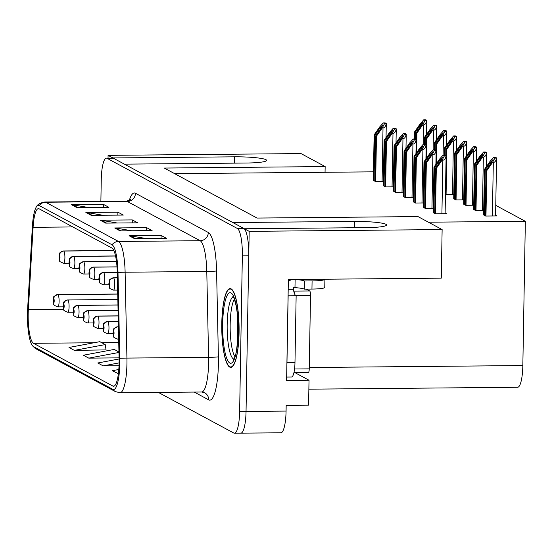 <?xml version="1.0" encoding="UTF-8"?>
<svg xmlns="http://www.w3.org/2000/svg" width="553" height="553" viewBox="0 0 553 553"><rect width="100%" height="100%" fill="white"/><g stroke="black" fill="none" stroke-linecap="round" stroke-linejoin="round"><path stroke-width="0.83" d="M108.084 155.352L301.032 153.582L325.157 166.577L164.234 168.05L257.083 218.062L418.006 216.589L442.13 229.578L249.182 231.348L244.378 228.755L366.072 227.642A26.261 3.076 1 0 0 386.568 225.002A26.261 3.076 1 0 0 385.932 224.304A26.261 3.076 1 0 0 354.549 221.435L232.854 222.548L124.411 164.144L246.106 163.031A26.261 3.076 1 0 0 266.601 160.384A26.261 3.076 1 0 0 265.965 159.693A26.261 3.076 1 0 0 234.583 156.824L112.888 157.937L108.084 155.352L108.035 158.13M294.86 372.604L309.023 380.236L286.606 380.436L288.369 279.548L441.28 278.152L442.13 229.578M309.023 380.236L308.588 405.169L286.171 405.377L286.074 411.079L246.044 411.446L249.182 231.348M240.216 432.985A24.622 5.412 -90.5 0 0 240.866 433.158L280.896 432.792A24.622 5.412 -90.5 0 0 286.074 411.079M158.358 392.409L233.808 433.047A24.622 5.412 -90.5 0 0 234.458 433.213L240.866 433.158A24.622 5.412 -90.5 0 0 246.044 411.446L248.76 255.79A24.622 5.412 -90.5 0 0 243.783 228.437L113.483 158.262A24.622 5.412 -90.5 0 0 112.833 158.089L106.432 158.144A24.622 5.412 -90.5 0 0 101.254 179.856L100.874 201.492M428.423 222.195L525.35 221.311L522.834 365.554A24.622 5.412 89.5 0 1 517.656 387.266L308.864 389.174M373.482 171.838L174.644 173.656M525.35 221.311L495.765 205.37M325.157 166.577L325.053 172.28M483.64 214.682L485.665 216.043L496.877 215.94L495.592 215.248M473.665 209.311L475.691 210.672L483.709 210.596M453.716 198.568L455.748 199.93L463.76 199.854M445.455 194.386L453.792 194.483M463.69 203.939L465.723 205.301L473.734 205.225M433.179 212.407L435.204 213.776L446.416 213.672L445.13 212.974M423.204 207.036L425.229 208.398L433.248 208.329M403.255 196.294L405.287 197.656L413.298 197.587M393.287 190.923L395.312 192.285L403.331 192.216M383.312 185.552L385.337 186.914L393.356 186.845M413.229 201.665L415.262 203.027L423.273 202.958M373.337 180.181L375.369 181.543L383.381 181.474M239.069 332.643A39.394 8.661 -90.5 0 0 230.069 288.597A39.394 8.661 -90.5 0 0 221.788 323.332A39.394 8.661 -90.5 0 0 230.788 367.379A39.394 8.661 -90.5 0 0 239.069 332.643M119.095 363.093A26.261 5.772 89.5 0 1 113.572 386.25A26.261 5.772 89.5 0 1 112.874 386.07L33.491 343.309A26.261 5.772 89.5 0 1 28.348 309.645L33.09 227.311A26.261 5.772 89.5 0 1 38.447 208.633A26.261 5.772 89.5 0 1 39.145 208.813L111.983 248.048A26.261 5.772 89.5 0 1 117.277 272.65L119.082 358.517A26.261 5.772 89.5 0 1 119.095 363.093M119.814 363.48A29.544 6.498 -90.5 0 0 119.801 358.33L117.996 272.463A29.544 6.498 -90.5 0 0 112.038 244.785L39.201 205.557A29.544 6.498 -90.5 0 0 36.477 206.732A29.544 6.498 -90.5 0 0 32.392 226.364L27.65 308.698A29.544 6.498 -90.5 0 0 32.247 345.431A29.544 6.498 -90.5 0 0 33.429 346.572L112.819 389.326A29.544 6.498 -90.5 0 0 119.814 363.48M240.866 433.158A24.622 5.412 -90.5 0 0 246.044 411.446L239.636 411.508L242.352 255.852A24.622 5.412 -90.5 0 0 237.382 228.493L107.082 158.317A24.622 5.412 -90.5 0 0 106.432 158.144M74.379 350.381L105.229 344.581L99.823 341.671L68.98 347.471L74.379 350.381L106.058 349.897M234.458 433.213A24.622 5.412 -90.5 0 0 239.636 411.508M71.475 204.693L103.494 204.403L108.9 207.313L76.874 207.603L71.475 204.693A6.567 6.359 118.3 0 1 72.581 204.783L77.8 207.596M114.678 227.96L146.704 227.67L152.103 230.58L120.077 230.871L114.678 227.96A6.567 6.359 118.3 0 1 115.791 228.05L121.01 230.864M129.077 235.723L161.103 235.426L166.501 238.336L134.483 238.626L129.077 235.723A6.567 6.359 118.3 0 1 130.19 235.806L135.409 238.62M85.874 212.449L117.9 212.158L123.298 215.069L91.273 215.359L85.874 212.449A6.567 6.359 118.3 0 1 86.987 212.539L92.206 215.352M100.273 220.205L132.298 219.914L137.704 222.824L105.678 223.115L100.273 220.205A6.567 6.359 118.3 0 1 101.386 220.294L106.605 223.108M118.798 369.501L112.183 370.738L118.383 373.641M118.943 351.971L114.229 349.427L83.385 355.226L88.784 358.137L119.068 357.86M119.095 358.98L97.784 362.982L103.183 365.892L119.013 365.747M132.298 219.914L132.25 222.873M117.271 223.011L101.386 220.294M117.9 212.158L117.844 215.117M102.865 215.255L86.987 212.539M161.103 235.426L161.054 238.384M146.068 238.523L130.19 235.806M146.704 227.67L146.649 230.629M131.669 230.767L115.791 228.05M103.494 204.403L103.446 207.361M88.466 207.499L72.581 204.783M103.183 365.892L119.095 362.899M117.589 373.648L118.404 373.496M88.784 358.137L118.957 352.461M105.229 344.581L106.086 350.09M374.056 180.838L374.851 135.312L380.181 127.695L382.731 125.137M63.374 250.993A6.152 1.355 89.5 0 1 63.491 250.965L113.842 250.502L63.595 250.979A4.106 3.989 108.8 0 0 59.565 255.113A2.053 0.449 -90.5 0 0 59.095 256.917A2.053 0.449 -90.5 0 0 59.51 259.191A2.053 0.449 -90.5 0 0 60.001 257.401A2.053 0.449 -90.5 0 0 59.6 255.133L59.551 257.974L59.565 255.113M59.6 255.133A4.106 3.947 -53.5 0 1 63.713 251.048A6.152 1.355 89.5 0 1 64.901 257.85A6.152 1.355 89.5 0 1 63.609 263.276C60.256 261.963 58.95 261.127 59.676 260.76L58.998 256.806C60.664 252.064 57.042 254.173 63.491 250.965A6.152 1.355 89.5 0 1 63.595 250.979M113.883 250.585L63.713 251.048M373.33 180.451L374.125 134.918L379.876 126.72L383.27 122.897L384.895 122.884A4.106 0.484 1 0 1 385.648 123.084L386.188 123.374A4.106 0.484 1 0 1 386.291 123.485A4.106 0.484 1 0 1 386.194 123.589C385.711 126.354 384.653 127.819 383.015 127.971L382.213 127.978L384.57 123.602L383.27 122.897M375.674 181.543L376.469 136.183L382.213 127.978M376.469 136.183L375.75 135.796L374.955 181.322M382.683 125.013L381.086 128.178L375.75 135.796M374.851 135.312L374.125 134.918M384.57 123.602L386.194 123.589M415.213 139.079L415.338 132.208L420.674 124.598L423.225 122.033M57.581 294.59A6.152 1.355 89.5 0 1 57.699 294.569L117.727 294.016L57.802 294.583A4.106 3.989 108.8 0 0 53.765 298.717A2.053 0.449 -90.5 0 0 53.302 300.514A2.053 0.449 -90.5 0 0 53.717 302.795A2.053 0.449 -90.5 0 0 54.201 301.005A2.053 0.449 -90.5 0 0 53.807 298.738L53.759 301.579L53.765 298.717M53.807 298.738A4.106 3.947 -53.5 0 1 57.92 294.645A6.152 1.355 89.5 0 1 59.109 301.447A6.152 1.355 89.5 0 1 57.809 306.88C54.464 305.567 53.157 304.731 53.883 304.357L53.206 300.41C54.871 295.668 51.242 297.777 57.699 294.569A6.152 1.355 89.5 0 1 57.802 294.583M117.727 294.099L57.92 294.645M414.487 139.003L414.619 131.821L420.363 123.616L423.757 119.801L425.381 119.787A4.106 0.484 1 0 1 426.135 119.987L426.674 120.278A4.106 0.484 1 0 1 426.778 120.381A4.106 0.484 1 0 1 426.681 120.485C426.204 123.257 425.139 124.715 423.501 124.874L422.706 124.881L425.057 120.499L423.757 119.801M416.616 152.704L416.955 133.079L422.706 124.881M416.955 133.079L416.236 132.692L416.119 139.494M423.176 121.909L421.573 125.082L416.236 132.692M415.338 132.208L414.619 131.821M425.057 120.499L426.681 120.485M288.334 281.463A8.205 7.949 -61.7 0 1 293.519 279.5L295.122 279.486A16.417 1.922 -179 0 1 304.406 280.979L304.268 289.129L311.954 289.06A16.417 1.922 1 0 0 324.763 287.408L324.901 279.258A16.417 1.922 1 0 0 324.901 279.217M304.268 289.129A16.417 1.922 1 0 0 294.977 287.636L293.38 287.65L293.353 289.281A16.417 3.608 -90.5 0 0 296.145 295.724L288.141 295.793A16.417 3.608 89.5 0 1 288.085 295.786M304.406 280.979L312.092 280.91A16.417 1.922 1 0 0 324.901 279.258M286.869 365.436A16.417 3.608 -90.5 0 0 286.972 362.623L288.141 295.793M286.661 377.063L291.528 377.022A16.417 3.608 -90.5 0 0 294.977 362.547L296.145 295.724M288.196 289.33L293.353 289.281M295.122 279.486L294.977 287.636M384.024 186.209L384.819 140.683L390.155 133.066L392.706 130.508M115.536 255.97L73.57 256.35A4.106 3.989 108.8 0 0 69.533 260.484A2.053 0.449 -90.5 0 0 69.07 262.288A2.053 0.449 -90.5 0 0 69.484 264.562A2.053 0.449 -90.5 0 0 69.968 262.772A2.053 0.449 -90.5 0 0 69.574 260.504L69.526 263.346L69.533 260.484M69.574 260.504A4.106 3.947 -53.5 0 1 73.687 256.419A6.152 1.355 89.5 0 1 74.876 263.221A6.152 1.355 89.5 0 1 73.577 268.647C70.231 267.334 68.925 266.498 69.65 266.131L68.973 262.177C70.639 257.435 67.01 259.544 73.466 256.336A6.152 1.355 89.5 0 1 73.57 256.35M115.549 256.032L73.687 256.419M383.305 185.822L384.1 140.289L389.851 132.091L393.245 128.268L394.87 128.255A4.106 0.484 1 0 1 395.623 128.455L396.162 128.745A4.106 0.484 1 0 1 396.259 128.856A4.106 0.484 1 0 1 396.169 128.96C395.685 131.732 394.628 133.19 392.989 133.342L392.188 133.349L394.545 128.973L393.245 128.268M385.648 186.914L386.443 141.554L392.188 133.349M386.443 141.554L385.718 141.167L384.929 186.693M392.658 130.384L391.054 133.549L385.718 141.167M384.819 140.683L384.1 140.289M394.545 128.973L396.169 128.96M393.999 191.58L394.794 146.054L400.13 138.437L402.681 135.879M116.469 261.424L83.544 261.728A4.106 3.989 108.8 0 0 79.508 265.855A2.053 0.449 -90.5 0 0 79.044 267.659A2.053 0.449 -90.5 0 0 79.459 269.94A2.053 0.449 -90.5 0 0 79.943 268.143A2.053 0.449 -90.5 0 0 79.549 265.875L79.501 268.723L79.508 265.855M79.549 265.875A4.106 3.947 -53.5 0 1 83.662 261.79A6.152 1.355 89.5 0 1 84.844 268.592A6.152 1.355 89.5 0 1 83.551 274.018C80.206 272.705 78.899 271.869 79.625 271.502L78.941 267.548C80.614 262.806 76.985 264.915 83.441 261.707A6.152 1.355 89.5 0 1 83.544 261.728M116.476 261.486L83.662 261.79M393.28 191.193L394.075 145.667L399.819 137.462L403.213 133.639L404.837 133.626A4.106 0.484 1 0 1 405.598 133.826L406.137 134.123A4.106 0.484 1 0 1 406.234 134.227A4.106 0.484 1 0 1 406.137 134.331C405.66 137.103 404.602 138.561 402.964 138.713L402.162 138.72L404.52 134.344L403.213 133.639M395.623 192.285L396.411 146.925L402.162 138.72M396.411 146.925L395.692 146.538L394.897 192.064M402.632 135.755L401.029 138.921L395.692 146.538M394.794 146.054L394.075 145.667M404.52 134.344L406.137 134.331M403.973 196.951L404.768 151.425L410.105 143.808L412.656 141.25M117.008 266.885L93.519 267.099A4.106 3.989 108.8 0 0 89.482 271.226A2.053 0.449 -90.5 0 0 89.019 273.03A2.053 0.449 -90.5 0 0 89.434 275.311A2.053 0.449 -90.5 0 0 89.918 273.514A2.053 0.449 -90.5 0 0 89.524 271.246L89.475 274.094L89.482 271.226M89.524 271.246A4.106 3.947 -53.5 0 1 93.637 267.161A6.152 1.355 89.5 0 1 94.819 273.963A6.152 1.355 89.5 0 1 93.526 279.389C90.18 278.076 88.867 277.24 89.6 276.873L88.915 272.919C90.588 268.177 86.959 270.293 93.416 267.078A6.152 1.355 89.5 0 1 93.519 267.099M117.015 266.947L93.637 267.161M403.255 196.564L404.049 151.038L409.794 142.833L413.188 139.017L414.812 138.997A4.106 0.484 1 0 1 415.566 139.204L416.105 139.494A4.106 0.484 1 0 1 416.209 139.598A4.106 0.484 1 0 1 416.112 139.702C415.635 142.474 414.57 143.932 412.932 144.084L412.137 144.098L414.487 139.715L413.188 139.017M405.598 197.656L406.386 152.296L412.137 144.098M406.386 152.296L405.667 151.909L404.872 197.435M412.607 141.126L411.003 144.298L405.667 151.909M404.768 151.425L404.049 151.038M414.487 139.715L416.112 139.702M425.188 144.451L425.305 137.579L430.642 129.969L433.193 127.404M67.549 299.968A6.152 1.355 89.5 0 1 67.673 299.94L117.844 299.477L67.777 299.954A4.106 3.989 108.8 0 0 63.74 304.088A2.053 0.449 -90.5 0 0 63.277 305.885A2.053 0.449 -90.5 0 0 63.692 308.166A2.053 0.449 -90.5 0 0 64.176 306.376A2.053 0.449 -90.5 0 0 63.782 304.109L63.733 306.95L63.74 304.088M63.782 304.109A4.106 3.947 -53.5 0 1 67.895 300.016A6.152 1.355 89.5 0 1 69.077 306.818A6.152 1.355 89.5 0 1 67.784 312.251C64.438 310.938 63.132 310.102 63.858 309.735L63.173 305.781C64.846 301.039 61.217 303.148 67.673 299.94A6.152 1.355 89.5 0 1 67.777 299.954M117.844 299.56L67.895 300.016M424.462 144.374L424.586 137.192L430.338 128.987L433.732 125.172L435.356 125.158A4.106 0.484 1 0 1 436.11 125.358L436.649 125.649A4.106 0.484 1 0 1 436.752 125.752A4.106 0.484 1 0 1 436.656 125.856C436.172 128.628 435.114 130.086 433.476 130.245L432.674 130.252L435.031 125.87L433.732 125.172M426.584 158.075L426.93 138.45L432.674 130.252M426.93 138.45L426.211 138.063L426.093 144.865L425.54 144.575A4.106 0.484 1 0 0 424.787 144.368L423.163 144.388L419.768 148.204L414.017 156.409L413.222 201.935M433.144 127.28L431.547 130.453L426.211 138.063M425.305 137.579L424.586 137.192M435.031 125.87L436.656 125.856M435.163 149.822L435.28 142.951L440.617 135.34L443.167 132.775M77.524 305.339A6.152 1.355 89.5 0 1 77.648 305.311L117.955 304.945L77.752 305.325A4.106 3.989 108.8 0 0 73.715 309.459A2.053 0.449 -90.5 0 0 73.252 311.263A2.053 0.449 -90.5 0 0 73.667 313.537A2.053 0.449 -90.5 0 0 74.15 311.747A2.053 0.449 -90.5 0 0 73.756 309.48L73.708 312.321L73.715 309.459M73.756 309.48A4.106 3.947 -53.5 0 1 77.869 305.394A6.152 1.355 89.5 0 1 79.051 312.196A6.152 1.355 89.5 0 1 77.759 317.622C74.413 316.309 73.1 315.473 73.832 315.106L73.148 311.152C74.821 306.41 71.192 308.519 77.648 305.311A6.152 1.355 89.5 0 1 77.752 305.325M117.955 305.028L77.869 305.394M434.437 149.745L434.561 142.563L440.312 134.358L443.706 130.543L445.331 130.529A4.106 0.484 1 0 1 446.084 130.729L446.624 131.02A4.106 0.484 1 0 1 446.72 131.13A4.106 0.484 1 0 1 446.63 131.227C446.147 133.999 445.089 135.457 443.451 135.616L442.649 135.623L445.006 131.241L443.706 130.543M436.559 163.453L436.905 143.821L442.649 135.623M436.905 143.821L436.179 143.434L436.061 150.236M443.119 132.651L441.515 135.824L436.179 143.434M435.28 142.951L434.561 142.563M445.006 131.241L446.63 131.227M445.137 155.193L445.255 148.322L450.591 140.711L453.142 138.146M87.498 310.71A6.152 1.355 89.5 0 1 87.616 310.682L118.072 310.406L87.72 310.696A4.106 3.989 108.8 0 0 83.69 314.83A2.053 0.449 -90.5 0 0 83.22 316.634A2.053 0.449 -90.5 0 0 83.634 318.908A2.053 0.449 -90.5 0 0 84.125 317.118A2.053 0.449 -90.5 0 0 83.724 314.851L83.683 317.692L83.69 314.83M83.724 314.851A4.106 3.947 -53.5 0 1 87.837 310.765A6.152 1.355 89.5 0 1 89.026 317.567A6.152 1.355 89.5 0 1 87.733 322.993C84.381 321.68 83.074 320.844 83.8 320.477L83.123 316.523C84.789 311.781 81.167 313.89 87.616 310.682A6.152 1.355 89.5 0 1 87.72 310.696M118.072 310.489L87.837 310.765M444.412 155.117L444.536 147.934L450.28 139.736L453.674 135.914L455.299 135.9A4.106 0.484 1 0 1 456.059 136.1L456.598 136.391A4.106 0.484 1 0 1 456.695 136.501A4.106 0.484 1 0 1 456.598 136.598C456.121 139.37 455.064 140.835 453.425 140.987L452.624 140.994L454.981 136.612L453.674 135.914M446.084 194.552L446.872 149.192L452.624 140.994M446.872 149.192L446.153 148.805L446.036 155.607L445.49 155.317A4.106 0.484 1 0 0 444.73 155.117L443.105 155.13L439.711 158.946L433.967 167.151L433.172 212.677M453.094 138.022L451.49 141.195L446.153 148.805M445.255 148.322L444.536 147.934M454.981 136.612L456.598 136.598M454.435 199.218L455.23 153.693L460.566 146.082L463.117 143.524M118.19 315.881L97.694 316.067A4.106 3.989 108.8 0 0 93.657 320.201A2.053 0.449 -90.5 0 0 93.194 322.005A2.053 0.449 -90.5 0 0 93.609 324.279A2.053 0.449 -90.5 0 0 94.093 322.489A2.053 0.449 -90.5 0 0 93.699 320.222L93.651 323.063L93.657 320.201M93.699 320.222A4.106 3.947 -53.5 0 1 97.812 316.136A6.152 1.355 89.5 0 1 99.001 322.938A6.152 1.355 89.5 0 1 97.701 328.364C94.356 327.051 93.049 326.215 93.775 325.848L93.098 321.894C94.763 317.152 91.134 319.261 97.591 316.053A6.152 1.355 89.5 0 1 97.694 316.067M118.19 315.95L97.812 316.136M453.716 198.831L454.511 153.305L460.255 145.107L463.649 141.285L465.273 141.271A4.106 0.484 1 0 1 466.027 141.471L466.566 141.762A4.106 0.484 1 0 1 466.67 141.872A4.106 0.484 1 0 1 466.573 141.969C466.096 144.741 465.032 146.206 463.393 146.358L462.598 146.365L464.949 141.983L463.649 141.285M456.059 199.923L456.847 154.564L462.598 146.365M456.847 154.564L456.128 154.176L455.333 199.702M463.068 143.393L461.465 146.566L456.128 154.176M455.23 153.693L454.511 153.305M464.949 141.983L466.573 141.969M234.894 356.616A30.367 6.677 89.5 0 1 230.172 324.341A30.367 6.677 89.5 0 1 234.368 299.277M237.762 319.302L237.278 324.991L237.472 340.454L237.845 320.56M238.979 332.595A38.986 8.572 89.5 0 1 230.781 366.971A38.986 8.572 89.5 0 1 221.877 323.381A38.986 8.572 89.5 0 1 230.069 289.005A38.986 8.572 89.5 0 1 238.979 332.595M308.27 372.452A4.106 0.906 -90.5 0 0 308.38 372.48A4.106 0.906 -90.5 0 0 309.245 368.865L310.523 295.516A4.106 0.906 -90.5 0 0 309.694 290.961L306.265 289.108M294.41 293.429A4.106 0.906 -90.5 0 0 293.733 291.141M413.948 202.322L414.743 156.796L420.073 149.179L422.63 146.621M117.271 272.339L103.487 272.47A4.106 3.989 108.8 0 0 99.457 276.597A2.053 0.449 -90.5 0 0 98.987 278.401A2.053 0.449 -90.5 0 0 99.402 280.682A2.053 0.449 -90.5 0 0 99.893 278.885A2.053 0.449 -90.5 0 0 99.492 276.618L99.45 279.465L99.457 276.597M99.492 276.618A4.106 3.947 -53.5 0 1 103.605 272.532A6.152 1.355 89.5 0 1 104.793 279.334A6.152 1.355 89.5 0 1 103.501 284.76C100.155 283.447 98.842 282.611 99.568 282.244L98.89 278.29C100.556 273.548 96.934 275.664 103.383 272.449A6.152 1.355 89.5 0 1 103.487 272.47M117.271 272.408L103.605 272.532M415.566 203.027L416.361 157.667L422.105 149.469L422.907 149.462C424.545 149.303 425.603 147.845 426.087 145.073A4.106 0.484 1 0 0 426.183 144.969A4.106 0.484 1 0 0 426.08 144.865M416.361 157.667L415.642 157.28L414.847 202.806M422.575 146.497L420.978 149.669L415.642 157.28M414.743 156.796L414.017 156.409M422.105 149.469L424.462 145.086L423.163 144.388L423.501 124.874M424.462 145.086L426.087 145.073M423.916 207.693L424.711 162.167L430.047 154.55L432.598 151.992M117.388 277.806L113.462 277.841A4.106 3.989 108.8 0 0 109.432 281.968A2.053 0.449 -90.5 0 0 108.962 283.772A2.053 0.449 -90.5 0 0 109.376 286.053A2.053 0.449 -90.5 0 0 109.86 284.256A2.053 0.449 -90.5 0 0 109.466 281.989L109.418 284.836L109.432 281.968M109.466 281.989A4.106 3.947 -53.5 0 1 113.579 277.903A6.152 1.355 89.5 0 1 114.768 284.705A6.152 1.355 89.5 0 1 113.469 290.131C110.123 288.818 108.817 287.982 109.542 287.615L108.865 283.661C110.531 278.926 106.909 281.035 113.358 277.82A6.152 1.355 89.5 0 1 113.462 277.841M117.388 277.869L113.579 277.903M423.197 207.306L423.992 161.78L429.743 153.575L433.137 149.759L434.762 149.739A4.106 0.484 1 0 1 435.515 149.946L436.054 150.236A4.106 0.484 1 0 1 436.151 150.34A4.106 0.484 1 0 1 436.061 150.444C435.577 153.216 434.52 154.674 432.881 154.833L432.08 154.84L434.437 150.457L433.137 149.759L433.476 130.245M425.54 208.398L426.335 163.038L432.08 154.84M426.335 163.038L425.616 162.651L424.822 208.177M432.55 151.868L430.946 155.04L425.616 162.651M424.711 162.167L423.992 161.78M434.437 150.457L436.061 150.444M433.891 213.064L434.686 167.538L440.022 159.928L442.573 157.363M435.515 213.769L436.303 168.409L442.054 160.211L442.856 160.204C444.494 160.045 445.552 158.587 446.036 155.815A4.106 0.484 1 0 0 446.126 155.711A4.106 0.484 1 0 0 446.029 155.607M436.303 168.409L435.584 168.022L434.789 213.548M442.524 157.239L440.921 160.411L435.584 168.022M434.686 167.538L433.967 167.151M442.054 160.211L444.412 155.828L443.105 155.13L443.451 135.616M444.412 155.828L446.036 155.815M464.409 204.589L465.204 159.064L470.534 151.453L473.091 148.895M107.441 321.452A6.152 1.355 89.5 0 1 107.565 321.424L118.301 321.328L107.669 321.445A4.106 3.989 108.8 0 0 103.632 325.572A2.053 0.449 -90.5 0 0 103.169 327.376A2.053 0.449 -90.5 0 0 103.584 329.657A2.053 0.449 -90.5 0 0 104.068 327.86A2.053 0.449 -90.5 0 0 103.674 325.593L103.625 328.441L103.632 325.572M103.674 325.593A4.106 3.947 -53.5 0 1 107.787 321.507A6.152 1.355 89.5 0 1 108.969 328.309A6.152 1.355 89.5 0 1 107.676 333.736C104.33 332.422 103.024 331.586 103.75 331.219L103.065 327.265C104.738 322.523 101.109 324.632 107.565 321.424A6.152 1.355 89.5 0 1 107.669 321.445M118.301 321.411L107.787 321.507M463.684 204.202L464.479 158.676L470.23 150.478L473.624 146.656L475.248 146.642A4.106 0.484 1 0 1 476.002 146.842L476.541 147.133A4.106 0.484 1 0 1 476.645 147.243A4.106 0.484 1 0 1 476.548 147.34C476.064 150.112 475.006 151.577 473.368 151.729L472.566 151.736L474.923 147.354L473.624 146.656M466.027 205.294L466.822 159.935L472.566 151.736M466.822 159.935L466.103 159.547L465.308 205.08M473.036 148.764L471.439 151.937L466.103 159.547M465.204 159.064L464.479 158.676M474.923 147.354L476.548 147.34M474.377 209.96L475.172 164.435L480.509 156.824L483.059 154.266M118.418 326.809L117.644 326.816A4.106 3.989 108.8 0 0 113.607 330.943A2.053 0.449 -90.5 0 0 113.144 332.747A2.053 0.449 -90.5 0 0 113.559 335.028A2.053 0.449 -90.5 0 0 114.042 333.231A2.053 0.449 -90.5 0 0 113.648 330.964L113.6 333.812L113.607 330.943M113.648 330.964A4.106 3.947 -53.5 0 1 117.761 326.878A6.152 1.355 89.5 0 1 118.446 328.33M118.418 326.871L117.761 326.878M473.658 209.573L474.453 164.047L480.204 155.849L483.599 152.027L485.223 152.013A4.106 0.484 1 0 1 485.976 152.213L486.516 152.504A4.106 0.484 1 0 1 486.612 152.614A4.106 0.484 1 0 1 486.522 152.711C486.039 155.483 484.981 156.948 483.343 157.1L482.541 157.107L484.898 152.725L483.599 152.027M476.002 210.665L476.797 165.306L482.541 157.107M476.797 165.306L476.071 164.918L475.283 210.451M483.011 154.135L481.407 157.308L476.071 164.918M475.172 164.435L474.453 164.047M484.898 152.725L486.522 152.711M484.352 215.338L485.147 169.806L490.483 162.195L493.034 159.637M483.633 214.944L484.428 169.418L490.172 161.22L493.566 157.398L495.191 157.384A4.106 0.484 1 0 1 495.951 157.584L496.49 157.875A4.106 0.484 1 0 1 496.587 157.985A4.106 0.484 1 0 1 496.497 158.082C496.013 160.854 494.956 162.319 493.317 162.471L492.516 162.478L494.873 158.096L493.566 157.398M485.976 216.036L486.764 170.677L492.516 162.478M486.764 170.677L486.046 170.289L485.251 215.822M492.986 159.506L491.382 162.679L486.046 170.289M485.147 169.806L484.428 169.418M494.873 158.096L496.497 158.082M234.472 163.135L234.583 156.824M354.438 227.746L354.549 221.435M522.834 365.554L309.265 367.51M112.874 386.07L114.264 386.056M39.201 205.557A8.205 7.949 -61.7 0 1 45.664 202.239L118.501 241.467A32.827 7.217 89.5 0 1 125.116 272.221L126.927 358.088A32.827 7.217 89.5 0 1 126.934 363.812A32.827 7.217 89.5 0 1 120.036 392.761L201.7 392.008A32.827 7.217 -90.5 0 0 208.599 363.065A32.827 7.217 -90.5 0 0 208.592 357.342L206.781 271.475A32.827 7.217 -90.5 0 0 200.158 240.721L127.321 201.492A32.827 7.217 -90.5 0 0 126.45 201.257L130.467 199.598M119.801 358.33A8.205 0.435 178.8 0 1 126.927 358.088L208.592 357.342A8.205 0.435 -1.2 0 0 218.394 356.809A41.033 9.021 89.5 0 1 208.695 399.86L194.255 392.077M129.243 200.559A41.033 9.021 89.5 0 1 135.471 193.267L208.308 232.495A8.205 7.949 118.3 0 1 200.158 240.721L118.501 241.467A8.205 7.949 118.3 0 0 112.038 244.785M36.477 206.732C37.404 204.458 40.175 202.882 44.793 202.011A32.827 7.217 89.5 0 1 45.664 202.239L127.321 201.492A8.205 7.949 118.3 0 0 135.471 193.267M208.308 232.495A41.033 9.021 89.5 0 1 216.582 270.942A8.205 0.435 -1.2 0 1 206.781 271.475L125.116 272.221A8.205 0.435 178.8 0 0 117.996 272.463M33.429 346.572A8.205 7.949 118.3 0 0 36.028 348.846L115.418 391.607A8.205 7.949 -61.7 0 1 112.819 389.326M216.582 270.942L218.394 356.809M242.352 255.852L248.76 255.79M237.382 228.493L243.783 228.437M107.082 158.317L113.483 158.262M208.695 399.86A8.205 7.949 118.3 0 0 204.582 392.706L201.7 392.008M33.09 227.311L72.809 226.944M28.348 309.645L63.678 309.327M117.499 290.097L117.271 294.023M33.491 343.309L94.058 342.756M101.711 342.687L118.75 342.528M380.153 129.513L380.181 127.695M382.082 181.481L383.015 127.971M420.639 126.409L420.674 124.598M294.977 362.547L286.972 362.623M312.092 280.91L311.954 289.06M390.128 134.884L390.155 133.066M73.349 256.364A6.152 1.355 89.5 0 1 73.466 256.336L115.536 255.949M392.056 186.852L392.989 133.342M400.095 140.255L400.13 138.437M83.316 261.735A6.152 1.355 89.5 0 1 83.441 261.707L116.469 261.403M402.024 192.223L402.964 138.713M410.07 145.626L410.105 143.808M93.291 267.106A6.152 1.355 89.5 0 1 93.416 267.078L117.008 266.864M411.999 197.594L412.932 144.084M430.614 131.78L430.642 129.969M440.589 137.151L440.617 135.34M450.557 142.522L450.591 140.711M452.485 194.497L453.425 140.987M460.531 147.893L460.566 146.082M97.473 316.081A6.152 1.355 89.5 0 1 97.591 316.053L118.183 315.867M462.46 199.868L463.393 146.358M233.808 359.084A31.21 6.864 89.5 0 1 227.179 324.265A31.21 6.864 89.5 0 1 233.235 296.837M238.17 332.153A35.288 7.756 89.5 0 1 229.813 363.031A35.288 7.756 89.5 0 1 222.686 323.816A35.288 7.756 89.5 0 1 231.036 292.945A35.288 7.756 89.5 0 1 238.17 332.153M309.694 290.961L293.719 291.106M310.523 295.516L295.917 295.655M309.245 368.865L294.555 368.996M420.045 150.997L420.073 149.179M103.266 272.477A6.152 1.355 89.5 0 1 103.383 272.449L117.271 272.325M421.974 202.972L422.907 149.462M430.02 156.368L430.047 154.55M113.241 277.848A6.152 1.355 89.5 0 1 113.358 277.82L117.381 277.786M431.948 208.343L432.881 154.833M439.988 161.739L440.022 159.928M441.916 213.714L442.856 160.204M470.506 153.264L470.534 151.453M472.435 205.239L473.368 151.729M480.481 158.635L480.509 156.824M118.632 337.081A6.152 1.355 89.5 0 1 117.651 339.107C114.305 337.793 112.992 336.957 113.724 336.59L113.04 332.636C114.713 327.894 111.084 330.01 117.54 326.795A6.152 1.355 89.5 0 1 117.644 326.816M117.416 326.823A6.152 1.355 89.5 0 1 117.54 326.795L118.418 326.788M482.41 210.61L483.343 157.1M490.449 164.006L490.483 162.195M492.377 215.981L493.317 162.471M32.247 345.431L36.028 348.846M115.418 391.607L120.036 392.761M44.793 202.011L126.45 201.257M68.994 263.228L63.609 263.276M386.042 137.517L386.291 123.485M63.201 306.832L57.809 306.88M426.529 134.42L426.778 120.381M78.968 268.599L73.577 268.647M396.017 142.888L396.259 128.856M88.936 273.97L83.551 274.018M405.992 148.259L406.234 134.227M98.911 279.341L93.526 279.389M415.967 153.637L416.209 139.598M73.169 312.203L67.784 312.251M436.504 139.791L436.752 125.752M83.144 317.574L77.759 317.622M446.478 145.162L446.72 131.13M93.118 322.945L87.733 322.993M456.453 150.534L456.695 136.501M103.093 328.316L97.701 328.364M466.421 155.905L466.67 141.872M233.477 359.533L234.534 357.591C236.069 355.538 237.251 347.021 238.066 332.049C238.198 321.957 237.52 313.122 236.048 305.546C233.594 295.019 232.682 296.698 232.903 296.394M230.781 366.971L232.032 366.957M230.069 289.005L231.32 288.991M308.38 372.48L293.947 372.611M108.886 284.712L103.501 284.76M425.934 159.008L426.183 144.969M117.644 290.097L113.469 290.131M435.909 164.379L436.151 150.34M445.117 213.679L446.126 155.711M113.061 333.687L107.676 333.736M476.396 161.276L476.645 147.243M118.674 339.1L117.651 339.107M486.37 166.647L486.612 152.614M495.578 215.953L496.587 157.985"/></g></svg>
